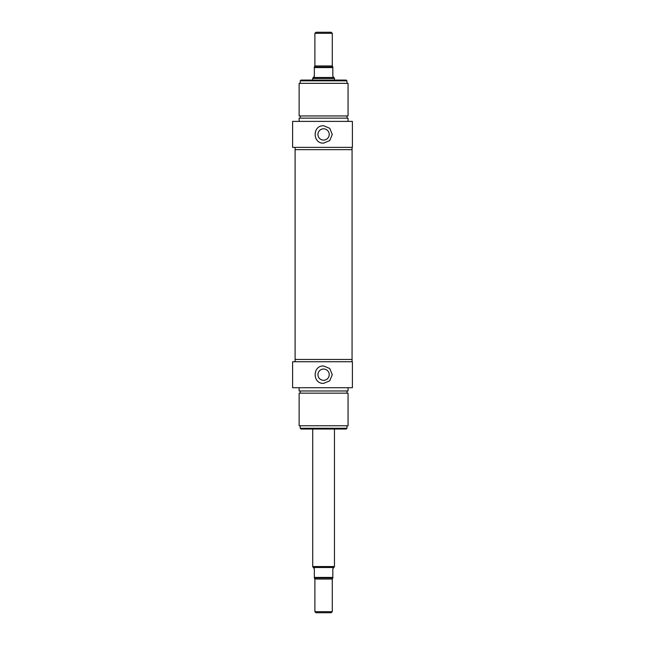 <?xml version="1.0" encoding="UTF-8"?>
<svg xmlns="http://www.w3.org/2000/svg" width="645" height="645" viewBox="0 0 645 645"><rect width="100%" height="100%" fill="white"/><g stroke="black" fill="none" stroke-linecap="round" stroke-linejoin="round"><path stroke-width="0.97" d="M352.065 147.374L352.065 149.656L295.104 149.656L295.104 359.459L352.065 359.459L295.104 359.459L295.104 361.74M314.889 33.338L332.28 33.338L331.199 32.25L315.977 32.25L314.889 33.338L314.889 65.951L314.349 66.895M332.828 66.895L332.28 65.951L332.28 33.338M332.828 67.04L314.349 67.04L314.349 76.279L313.26 77.513L333.917 77.513L332.828 76.279L332.828 67.04M312.72 80.085L312.72 78.448L334.457 78.448L334.457 80.085M333.917 77.513L334.457 78.448M332.28 611.662L314.889 611.662L315.977 612.75L331.199 612.75L332.28 611.662L332.28 579.049L332.828 578.105M314.349 577.96L332.828 577.96L332.828 568.721L333.917 567.487L313.26 567.487L314.349 568.721L314.349 577.96M334.457 429.03L334.457 566.552L312.72 566.552L312.72 429.03M333.917 567.487L334.457 566.552M352.396 121.389L292.604 121.389L292.604 147.374L352.396 147.374L352.396 121.389M299.127 121.389L299.127 118.132L348.05 118.132L348.05 121.389M346.962 115.955L346.962 118.132M348.05 115.955L299.127 115.955L299.127 83.342L348.05 83.342L348.05 115.955M352.065 361.74L352.065 149.656L295.104 149.656L295.104 147.374M323.588 143.134C312.365 143.666 312.365 125.203 323.588 125.743L329.74 128.282L332.28 134.434L329.74 140.586L323.588 143.134M346.962 80.843L346.196 80.085L300.973 80.085L300.215 80.843L346.962 80.843L346.962 83.342M329.224 134.434A5.644 5.644 0 0 0 323.588 128.798A5.644 5.644 0 0 0 317.945 134.434A5.644 5.644 0 0 0 323.588 140.078A5.644 5.644 0 0 0 329.224 134.434M292.604 387.726L352.396 387.726L352.396 361.74L292.604 361.74L292.604 387.726M299.127 387.726L299.127 390.983L348.05 390.983L348.05 387.726M346.962 393.16L346.962 390.983M299.127 393.16L348.05 393.16L348.05 425.773L299.127 425.773L299.127 393.16M323.588 383.38C312.365 383.912 312.365 365.449 323.588 365.981L329.74 368.529L332.28 374.681L329.74 380.832L323.588 383.38M346.962 428.272L300.215 428.272L300.973 429.03L346.196 429.03L346.962 428.272L346.962 425.773M317.945 374.681A5.644 5.644 0 0 1 323.588 369.037A5.644 5.644 0 0 1 329.224 374.681A5.644 5.644 0 0 1 323.588 380.316A5.644 5.644 0 0 1 317.945 374.681M332.28 65.951L314.889 65.951M314.349 67.58L332.828 67.58M314.889 611.662L314.889 579.049L332.28 579.049M332.828 577.42L314.349 577.42M313.26 77.513L312.72 78.448M314.889 579.049L314.349 578.105M313.26 567.487L312.72 566.552M300.215 115.955L300.215 118.132M300.215 80.843L300.215 83.342M300.215 393.16L300.215 390.983M300.215 428.272L300.215 425.773"/></g></svg>
